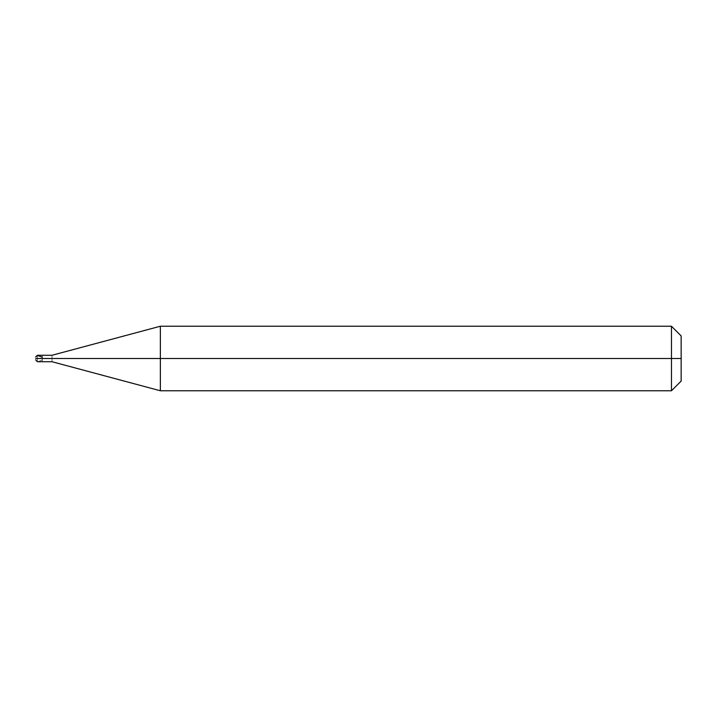 <?xml version="1.0" encoding="UTF-8"?>
<svg xmlns="http://www.w3.org/2000/svg" width="717" height="717" viewBox="0 0 717 717"><rect width="100%" height="100%" fill="white"/><g stroke="black" fill="none" stroke-linecap="round" stroke-linejoin="round"><path stroke-width="0.54" stroke-dasharray="3.58 2.69" d="M42.303 359.809C39.964 361.18 35.079 363.295 35.85 358.5L37.463 358.5C37.463 354.341 37.463 354.341 37.463 358.5C37.463 354.341 37.463 354.341 37.463 358.5C37.463 362.659 37.463 362.659 37.463 358.5L42.303 358.5C42.303 354.341 42.303 354.341 42.303 358.5C42.303 354.341 42.303 354.341 42.303 358.5C42.303 362.659 42.303 362.659 42.303 358.5L51.991 358.5C51.991 354.341 51.991 354.341 51.991 358.5C51.991 354.341 51.991 354.341 51.991 358.5C51.991 362.659 51.991 362.659 51.991 358.5L160.357 358.5L160.357 326.235L160.357 390.765L160.357 358.5L681.15 358.5L681.15 335.915L681.15 381.085L681.15 335.915L681.15 358.5L671.471 358.5L671.471 326.235L671.471 390.765L671.471 358.5L671.471 390.765L671.471 358.5L160.357 358.5L160.357 390.765L160.357 358.5L51.991 358.5C51.991 362.659 51.991 362.659 51.991 358.5L42.303 358.5C42.303 362.659 42.303 362.659 42.303 358.5C42.303 354.341 42.303 354.341 42.303 358.5C42.303 362.659 42.303 362.659 42.303 358.5C42.303 354.341 42.303 354.341 42.303 358.5C42.303 362.659 42.303 362.659 42.303 358.5L37.463 358.5C37.463 362.659 37.463 362.659 37.463 358.5L35.85 358.5C35.85 360.579 35.85 360.579 35.85 358.5C35.85 360.579 35.85 360.579 35.85 358.5C35.85 356.421 35.85 356.421 35.85 358.5C35.85 356.421 35.85 356.421 35.85 358.5L35.85 356.887"/><path stroke-width="1.08" d="M37.463 358.5C37.463 362.659 37.463 362.659 37.463 358.5C37.463 362.659 37.463 362.659 37.463 358.5L42.303 358.5C42.303 362.659 42.303 362.659 42.303 358.5C42.303 354.341 42.303 354.341 42.303 358.5C42.303 362.659 42.303 362.659 42.303 358.5L51.991 358.5C51.991 362.659 51.991 362.659 51.991 358.5C51.991 362.659 51.991 362.659 51.991 358.5L160.357 358.5L160.357 390.765L160.357 358.5L160.357 390.765L160.357 358.5L671.471 358.5L671.471 390.765L671.471 326.235L671.471 358.5L671.471 326.235L671.471 358.5L681.15 358.5L681.15 381.085L681.15 335.915L681.15 358.5L160.357 358.5L160.357 326.235L160.357 358.5L160.357 326.235L160.357 358.5L51.991 358.5C51.991 354.341 51.991 354.341 51.991 358.5C51.991 354.341 51.991 354.341 51.991 358.5L42.303 358.5C42.303 354.341 42.303 354.341 42.303 358.5L37.463 358.5C37.463 354.341 37.463 354.341 37.463 358.5C37.463 354.341 37.463 354.341 37.463 358.5L35.85 358.5C35.85 360.579 35.85 360.579 35.85 358.5L37.463 358.5M35.85 358.5C35.85 356.421 35.85 356.421 35.85 358.5M681.15 335.915L671.471 326.235L160.357 326.235L51.991 355.273L37.463 355.273L35.85 356.833M35.886 356.537L37.365 355.39L42.303 357.191M681.15 381.085L671.471 390.765L160.357 390.765L51.991 361.727L37.463 361.727L35.85 360.113"/></g></svg>
